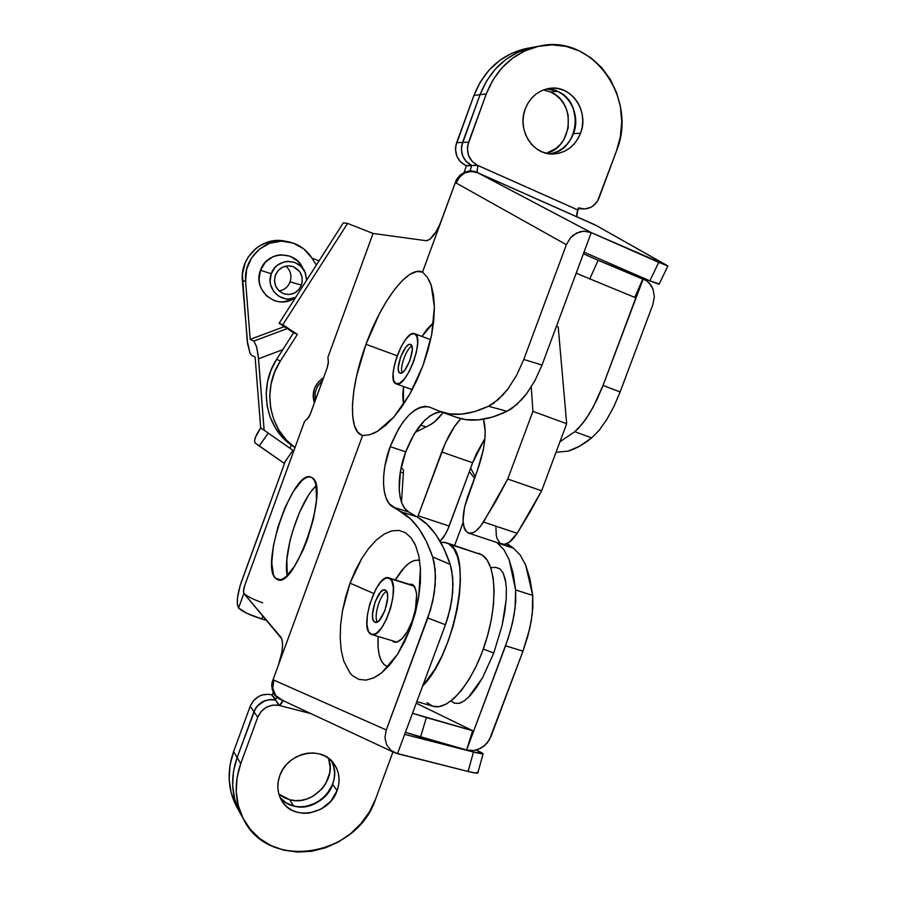 <?xml version="1.0" encoding="UTF-8"?>
<svg xmlns="http://www.w3.org/2000/svg" width="897" height="897" viewBox="0 0 897 897"><rect width="100%" height="100%" fill="white"/><g stroke="black" fill="none" stroke-linecap="round" stroke-linejoin="round"><path stroke-width="1.35" d="M468.481 697.328L482.541 677.751L493.798 652.982L483.292 649.103L493.798 652.982L502.152 625.287L504.764 611.844L506.188 599.42L506.379 588.555L505.347 579.641L503.172 573.015L499.954 568.889L495.85 567.341L490.782 567.689L493.204 578.072L494.112 590.618L493.451 604.858L491.208 620.197L487.475 635.995L482.395 651.547L476.206 666.168L469.165 679.242L461.596 690.185L453.837 698.595L446.201 704.134L439.014 706.657L432.545 706.13L427.039 702.643M450.989 700.983L454.566 703.259L459.174 703.326L461.977 702.239M470.645 468.133L475.118 476.531L470.645 468.133M278.866 794.125L289.675 799.743L293.711 806.033L286.233 802.882L280.144 797.691C293.487 814.655 325.465 806.381 332.619 784.471L334.166 778.708L334.57 772.878L333.819 767.204L331.946 761.901L333.819 767.204L334.57 772.878L334.166 778.708L332.619 784.471C335.601 775.983 335.153 768.034 331.285 760.622C344.358 781.825 318.256 813.501 293.711 806.033L299.463 806.885L305.384 806.594L316.854 802.692L326.407 794.921L332.619 784.471L337.115 790.627L332.619 784.471L330.006 789.943L321.978 799.227L311.259 805.181L305.384 806.594L299.463 806.885L293.711 806.033L289.675 799.743L284.371 797.781L279.662 794.787M545.141 90.272L550.657 92.066C576.423 102.123 573.071 147.343 546.363 153.275L555.938 148.498L560.322 144.428L563.921 139.506L568.216 127.89L568.182 115.365L566.512 109.356L563.809 103.828L560.177 98.973L555.725 95.004L550.657 92.066L557.452 91.315L551.89 89.498L557.452 91.315L562.565 94.286L567.039 98.289L570.716 103.189L573.441 108.784L575.695 121.173L573.486 133.597C581.66 113.527 566.792 88.422 546.632 88.926L557.452 91.315L550.657 92.066L543.335 89.958M456.416 417.296L465.801 419.617L478.516 419.874L492.33 417.127L507.063 411.275L511.929 408.393L521.65 399.714L526.371 394.018L535.016 380.507L542.012 365.057L591.258 232.615L477.776 172.762C476.744 171.832 476.912 169.455 478.292 165.631L477.26 165.205L477.888 165.485L477.058 172.134L477.888 165.485L471.777 165.496L477.26 165.205C468.727 160.092 465.835 152.412 468.582 142.186L462.549 142.432L480.052 94.667L486.286 93.916L468.582 142.186L462.549 142.432C459.858 152.243 462.538 159.733 470.589 164.936L471.777 165.496L470.017 170.912L471.777 165.496L465.711 161.023L462.493 155.428L461.383 148.936L462.549 142.432L456.629 142.679C453.916 153.051 456.965 160.653 465.79 165.508L471.676 165.777L466.451 165.777L464.029 172.471L466.451 165.777L465.79 165.508L471.777 165.496C462.874 160.597 459.791 152.916 462.549 142.432L480.052 94.667L473.952 95.396L456.629 142.679L462.549 142.432L480.052 94.667L486.522 81.078L495.29 69.147L506.009 59.359L518.231 52.082L535.206 46.902L518.231 52.082L506.009 59.359L495.29 69.147L486.522 81.078L480.052 94.667L486.286 93.916L492.823 80.192L501.681 68.138L512.501 58.238L524.846 50.894L538.211 46.375L552.07 44.85L565.861 46.352L579.058 50.793L591.145 57.98L601.674 67.611L610.252 79.295L616.587 92.57L620.455 106.934L621.722 121.857L620.365 136.759L616.43 151.122L597.637 200.827L593.287 205.761L590.562 207.454L584.519 208.979L578.464 207.857L577.702 209.887L477.26 165.205L472.091 161.337L468.638 155.63L467.404 148.924L467.696 145.493L486.286 93.916C496.658 68.082 514.284 52.172 539.164 46.173L525.81 48.629C501.389 54.515 484.1 70.101 473.952 95.396L480.052 94.667C490.311 69.103 507.769 53.36 532.414 47.418C507.769 53.36 490.311 69.103 480.052 94.667L461.652 145.807L461.383 149.294L462.74 156.078L466.395 161.774L471.777 165.496L465.79 165.508L460.453 161.819L456.831 156.19L455.485 149.463L455.743 146.02L473.952 95.396L480.344 81.952L489.033 70.145L499.64 60.458L511.761 53.248L528.58 48.113M314.365 403C311.36 392.404 314.443 383.95 323.615 377.637L318.469 381.842L314.376 388.704L313.109 396.552L314.365 403M634.762 297.4L642.97 278.675L603.019 385.441L593.242 407.047L585.842 419.146L578.374 428.362L574.786 431.692L559.941 441.761L574.786 431.692L591.684 437.871L599.084 430.414L606.664 419.74L613.862 406.599L620.141 391.944L652.881 304.588L620.141 391.944L603.019 385.441L643.284 278.799L638.956 276.097L646.434 280.514L651.401 285.807L653.05 289.193L654.35 296.806L652.881 304.588L654.35 296.806L653.05 289.193L649.17 282.88L646.872 280.828L598.153 260.287L642.97 278.675L634.762 297.4L576.166 273.215L634.762 297.4M496.815 542.483L503.856 549.603L509.126 559.694L513.106 573.172L515.64 589.934L515.08 608.334L512.456 622.978L508.218 638.283L466.608 749.982L472.641 730.707L416.253 703.203L472.641 730.707L466.608 749.982L405.41 732.378L420.536 737.143L426.378 717.578L472.641 730.707L412.508 713.272L426.378 717.578L420.536 737.143L466.608 749.982L505.583 645.818L522.973 651.155L529.779 628.393L532.313 613.795L532.695 595.417L529.914 578.643L525.709 565.132L520.193 554.996L513.544 548.269L507.085 543.526L508.139 544.468L506.3 543.862L513.544 548.269L497.443 542.932L503.856 549.603L509.126 559.694L515.64 589.934L532.695 595.417L525.709 565.132L520.193 554.996L513.544 548.269L496.815 542.483M454.622 545.454L463.132 522.514L454.622 545.454M451.101 700.882L454.566 703.259L459.174 703.326L464.489 700.703L470.32 695.433L476.419 687.685L482.541 677.751L493.798 652.982L502.152 625.287L506.188 599.42M469.344 471.654L474.479 478.247L469.366 471.587M241.203 814.947L239.734 812.278C231.258 795.258 230.383 777.015 237.133 757.55L233.5 771.409L232.659 785.402L234.644 798.958L241.215 814.969L234.644 798.958L232.659 785.402L233.5 771.409L237.133 757.55L255.376 708.686L257.372 705.928L262.698 701.689L269.078 699.638L275.547 700.097L271.623 694.771L275.727 699.604L272.296 694.962L273.226 692.45L272.296 694.962L268.472 694.233L261.991 695.029L258.897 696.33L253.616 700.535L250.207 706.264L233.59 751.641L237.133 757.55L253.918 711.725L250.207 706.264L233.59 751.641L229.991 765.376L229.172 779.224L231.146 792.656L237.66 808.533M466.933 750.071L474.065 750.52L466.933 750.071M573.486 133.597L570.795 139.237L567.162 144.204L562.733 148.319L557.676 151.414L552.171 153.376L557.676 151.414L562.733 148.319L567.162 144.204L570.795 139.237L573.486 133.597L575.695 121.173L573.441 108.784L570.716 103.189L567.039 98.289L562.565 94.286L557.452 91.315C585.068 102.101 578.812 151.167 549.715 153.847C560.905 151.75 568.833 145 573.486 133.597L580.527 133.261L573.486 133.597M583.386 253.773L598.153 260.287L589.654 279.135L598.153 260.287L583.386 253.773M490.984 736.493L522.973 651.155L489.302 740.003L484.279 745.923L477.664 749.657L474.065 750.52L481.106 748.098L487.037 743.187L490.984 736.493M556.005 452.312L568.339 451.09L579.462 446.235L591.684 437.871L574.786 431.692L582.086 424.158L589.587 413.405L596.74 400.174L603.019 385.441L620.141 391.944L613.862 406.599L606.664 419.74L599.084 430.414L591.684 437.871C583.992 444.138 576.21 448.545 568.339 451.09L556.005 452.312M343.293 222.882L279.124 323.29L293.566 332.821L276.668 359.271L271.062 370.136L267.53 381.819L266.207 393.884L267.127 405.904L270.255 417.419L275.457 428.026L282.544 437.344L291.233 445.047L290.045 448.321L291.233 445.047L294.99 447.603C268.876 429.585 261.722 389.051 280.335 361.065L297.389 334.368L282.824 324.759L347.576 223.409L373.062 233.467L327.921 357.275L373.062 233.467L426.277 240.721L429.674 239.465L435.942 231.886L439.956 224.149L456.461 179.535L456.192 183.044L566.388 244.702L523.792 359.45L516.65 375.26L507.893 388.984L503.15 394.702L493.35 403.426L488.506 406.251L474.502 411.656L461.394 414.167L449.319 413.842L438.409 410.826L429.719 407.171L425.043 406.307L419.897 407.395L414.47 410.344L408.987 415.042L403.639 421.265L398.604 428.8L390.195 446.628L405.702 451.864C396.037 477.383 397.192 505.841 408.841 512.075L392.92 507.007C381.46 500.818 380.496 472.282 390.195 446.628L384.925 465.992L383.714 475.41L383.535 484.189L384.409 492.016L386.304 498.597L389.175 503.666L410.512 518.892L419 528.815L426.434 541.519L432.657 556.925L434.238 562.935L435.527 577.018L434.271 593.085L430.526 609.848L386.259 729.945L273.877 680.128C271.791 685.824 272.396 690.937 275.715 695.467L272.15 689.412L271.948 682.684L273.843 680.173L271.948 682.684L362.567 435.572L369.699 434.731L377.48 431.3L385.654 425.313L393.974 416.926L402.148 406.363L409.907 393.951L416.97 380.115L423.081 365.314L428.026 350.054L431.636 334.895L423.081 365.314L409.907 393.951L393.974 416.926L377.48 431.3L369.699 434.731L362.567 435.572L278.507 664.789L281.938 651.906L282.6 644.304L281.837 638.877L243.883 593.433L243.468 591.426L244.746 585.416L294.99 447.603L291.233 445.047C265.333 427.174 258.224 386.999 276.668 359.271L280.335 361.065L276.668 359.271L293.566 332.821L297.389 334.368L293.566 332.821L279.124 323.29L282.824 324.759L279.124 323.29L343.293 222.882L347.576 223.409L343.293 222.882M262.664 602.829C252.932 599.319 246.675 596.191 243.883 593.433L238.557 608.031C236.203 603.255 237.167 594.453 241.461 581.615L285.336 461.226L240.082 585.752L237.492 597.873L237.357 604.23L238.557 608.031L243.883 593.433L245.094 594.543M505.583 645.818L522.973 651.155L527.873 636.018L531.259 620.948L532.896 607.078L532.695 595.417L515.64 589.934L515.719 601.607L513.981 615.499L510.516 630.613L505.583 645.818M441.189 411.891C427.521 413.663 415.703 426.983 405.702 451.864L400.477 471.138L399.187 489.269L400.118 497.084L402.08 503.654L405.029 508.722L408.841 512.075L392.92 507.007L401.15 511.806L417.206 516.907L408.841 512.075L417.206 516.907C431.199 524.924 442.199 540.745 450.204 564.392L432.657 556.925L450.204 564.392L452.682 577.04L452.727 592.11L450.26 608.435L445.439 624.716L427.802 618.044L445.439 624.716L448.141 616.62L451.796 600.194L453.019 584.373L451.74 570.369L450.204 564.392L443.735 548.145L435.964 534.758L427.062 524.33L417.206 516.907L401.15 511.806C414.425 519.486 424.931 534.522 432.657 556.925L435.191 569.651L435.213 584.911L432.69 601.495L427.802 618.044L386.259 729.945L384.936 737.547L386.54 744.689L390.823 750.329L395.039 752.897L468.055 771.476L397.472 753.704L445.439 624.716L397.472 753.704L390.823 750.329L386.54 744.689L384.936 737.547L386.259 729.945L273.877 680.128L272.744 688.246L275.715 695.467L274.987 695.298L278.53 698.55L282.891 700.535L274.987 695.298L273.249 692.518L271.713 686.082L271.948 682.684L278.507 664.789C282.891 651.491 283.71 642.319 280.963 637.262L243.883 593.433C243.154 592.02 243.435 589.351 244.746 585.416L304.565 421.355L244.746 585.416L243.536 590.383L243.883 593.433C243.154 592.02 243.435 589.351 244.746 585.416L294.99 447.603L286.233 439.844L279.09 430.448L273.843 419.751L270.692 408.124L269.773 396.003L271.107 383.815L274.673 372.031L280.335 361.065L297.389 334.368L282.824 324.759L347.576 223.409L373.062 233.467L426.277 240.721C431.188 240.048 436.323 233.097 441.66 219.9L422.532 272.071L427.443 277.386L431.154 285.111L434.406 306.92L431.636 334.895L433.778 320.352L434.406 306.92L433.509 295.046L431.154 285.111L427.443 277.386L422.532 272.071L456.461 179.535L460.408 174.825L456.461 179.535L456.192 182.977M266.723 620.432L261.823 618.986L262.933 615.947L261.823 618.986L266.723 620.432M238.557 608.031C242.313 611.597 250.061 615.252 261.823 618.986L247.146 613.436L238.557 608.031M328.448 758.2L330.141 766.946L329.748 772.721L325.633 783.843L322.068 788.777L312.605 796.469L307.066 798.924L301.246 800.326L295.371 800.595L289.675 799.743C312.335 806.605 337.552 779.471 328.448 758.2M283.609 801.043L288.363 804.06L293.711 806.033L288.363 804.06L283.609 801.043M282.936 700.557L279.55 705.535L275.547 700.097L276.702 697.148L275.547 700.097L274.291 699.806L275.547 700.097L278.933 705.378C269.145 704.067 262.081 708.036 257.719 717.286L253.918 711.725L257.147 706.197L265.019 700.635L271.219 699.514L274.291 699.806C264.85 698.853 258.067 702.822 253.918 711.725L237.133 757.55L240.744 763.582C233.926 783.238 234.801 801.649 243.345 818.815C268.203 871.705 357.185 856.68 375.675 798.823L392.964 751.921L375.675 798.823L369.508 811.718L361.054 823.468L350.626 833.649L338.606 841.868L325.42 847.833L311.562 851.287L297.546 852.094L283.901 850.199L271.141 845.647L259.771 838.594L250.252 829.288L242.964 818.075L238.221 805.383L236.225 791.703L237.077 777.576L240.744 763.582L257.719 717.286L253.918 711.725C258.448 702.284 265.658 698.415 275.547 700.097L271.623 694.771C261.823 693.089 254.681 696.924 250.207 706.264L253.918 711.725L237.133 757.55L233.59 751.641C226.907 770.915 227.782 788.99 236.18 805.865L239.734 812.278C231.258 795.258 230.383 777.015 237.133 757.55L240.744 763.582L257.719 717.286L261.083 711.579L266.263 707.329L272.497 705.154L278.889 705.367L310.799 713.563L278.889 705.367L279.55 705.535L282.566 700.714M505.841 582.489L503.172 573.015L499.954 568.889L495.626 567.33M476.969 772.216L477.832 773.012L476.486 773.158L468.055 771.476L473.459 752.056L404.659 734.385L476.105 752.706L481.801 753.828L483.124 753.749L482.25 753.032L473.459 752.056L468.099 771.487C474.502 773.057 477.742 773.539 477.832 772.911L483.091 753.794M279.774 775.681C287.354 752.314 321.832 745.037 334.054 763.84C339.47 771.835 340.49 780.76 337.115 790.627L338.662 784.819L339.077 778.932L338.326 773.203L336.431 767.854L333.471 763.078L329.558 759.064L324.815 755.958L319.455 753.906L313.647 752.964L307.649 753.188L301.661 754.579L295.932 757.079L290.695 760.589L286.132 764.973L282.443 770.075L279.774 775.681L278.216 781.567L277.835 787.521L278.642 793.296L280.604 798.678L283.643 803.443L287.645 807.423L292.433 810.462L297.838 812.447L303.635 813.299L309.611 813.007L321.193 809.049L330.836 801.189L337.115 790.627C329.345 814.734 292.882 821.484 281.602 800.505C277.285 792.903 276.68 784.628 279.774 775.681M525.238 108.929C529.992 97.257 538.088 90.406 549.491 88.377C571.254 84.52 589.553 111.407 580.527 133.261L582.198 127.094L582.758 120.703L582.187 114.323L580.494 108.189L577.758 102.538L574.058 97.594L569.539 93.535L564.381 90.541L558.775 88.702L552.933 88.119L547.08 88.814L541.452 90.765L536.26 93.882L531.708 98.065L527.985 103.144L525.238 108.929L523.556 115.175L523.029 121.656L523.657 128.103L525.418 134.27L528.243 139.921L532.011 144.843L536.585 148.835L541.777 151.75L547.394 153.499L553.214 153.992L559.01 153.241L564.561 151.257L569.673 148.128L574.147 143.98L577.814 138.957L580.527 133.261C575.201 145.987 566.209 152.894 553.539 153.981C533.053 155.54 516.728 129.953 525.238 108.929M312.19 490.211L316.136 485.882C299.878 499.999 282.297 554.391 287.253 575.538L286.849 559.504L289.944 541.138L292.557 531.383L299.486 512.422L307.839 496.389M275.48 578.262C259.895 564.639 293.599 468.582 310.99 477.103L312.212 477.765L309.23 476.812L305.698 477.832L301.751 480.736L293.241 491.612L284.943 507.724L278.003 526.741L273.372 546.038L271.746 562.879L273.428 574.786L275.48 578.262L278.261 579.832L281.68 579.428L285.627 577.006L294.418 566.467L303.253 549.76L307.223 539.882L313.423 519.139L316.518 499.977L316.058 485.456L314.522 480.669L312.212 477.765C329.995 486.522 294.967 589.542 277.543 579.641L275.48 578.262L280.481 579.787L275.48 578.262M408.998 584.25L411.914 584.283C418.294 589.138 418.372 601.416 412.138 621.116L415.457 609.579L416.668 593.926L414.806 586.986L413.169 584.99L408.998 584.25M419.617 560.479C412.205 558.809 404.11 565.289 395.342 579.955L404.289 567.532L409.133 563.181L413.786 560.67L418.069 560.132M418.697 597.301L410.635 627.676L415.401 612.629L418.697 597.301L420.39 582.355L420.424 568.406L418.697 597.301M418.832 556.05L420.424 568.406L418.832 556.05L415.692 545.757L418.832 556.05M411.174 537.897L415.692 545.757L411.174 537.897L405.5 532.74L411.174 537.897M384.062 534.175L376.381 540.016L368.891 548.179L361.85 558.349L355.492 570.133L350.021 583.14L373.668 593.478L350.021 583.14L361.85 558.349L368.891 548.179L376.381 540.016L384.062 534.175L391.664 530.912L398.907 530.407L405.5 532.74M433.543 322.528L421.926 336.442L426.68 329.659L433.543 322.528M365.987 344.313C381.427 301.123 408.427 265.209 422.532 272.071L416.724 271.511L409.951 274.347L402.518 280.357L394.747 289.238L386.921 300.562L379.341 313.86L365.987 344.313L356.569 376.123L353.788 391.114L352.465 404.738L352.689 416.455L354.472 425.772L357.802 432.264L362.567 435.572C347.475 431.692 349.931 387.291 365.987 344.313L397.158 355.784L365.987 344.313M428.452 425.671C432.971 423.821 437.848 419.448 443.084 412.564L434.922 421.523L429.798 425.066L415.233 432.32M482.25 753.032L476.475 750.027L482.25 753.032M441.021 411.824L456.438 417.296C470.734 422.532 487.609 420.525 507.063 411.275L488.506 406.251C470.062 414.806 454.05 416.612 440.483 411.633L429.203 406.969C414.851 405.096 401.845 418.316 390.195 446.628L405.702 451.864L414.111 434.137L424.55 420.48L430.078 415.838L435.55 412.934L440.763 411.891M666.942 265.389L591.258 232.615L542.012 365.057L523.792 359.45L566.388 244.702L570.47 237.783L573.318 235.081L580.09 231.718L583.745 231.179L590.932 232.48L658.723 262.361L649.854 280.839L658.723 262.361L667.873 265.983L596.135 225.45L666.942 265.389M594.442 224.575L477.776 172.762L596.135 225.45M350.021 583.14L345.625 596.92L342.463 611.014L340.625 624.929L340.198 638.204L341.23 650.359L343.697 660.954L341.23 650.359L340.198 638.204L340.625 624.929L342.463 611.014L350.021 583.14M358.878 679.388L365.998 680.117L373.735 677.885L381.797 672.705L389.859 664.755L397.573 654.294L404.603 641.759L410.635 627.676L397.573 654.294L381.797 672.705L373.735 677.885L365.998 680.117L358.878 679.388L352.656 675.789L349.953 672.985L343.697 660.954M304.565 421.355L308.333 417.867L309.835 415.244L327.226 367.759L328.358 362.96L327.921 357.275L328.358 361.771L327.226 367.759L310.497 413.607L307.615 418.675L304.565 421.355M403.527 386.517L403.37 404.569L402.764 394.747L403.527 386.517M420.267 425.256L425.189 426.501M387.336 666.516L383.793 664.341L381.012 660.248L379.095 654.418L378.086 647.096L378.142 636.478C377.211 654.317 380.541 664.397 388.132 666.706M391.899 640.593L394.355 642.218L396.653 642.196L401.912 638.81L407.361 631.41L412.138 621.116C406.083 635.984 400.028 642.981 393.985 642.106L391.899 640.593M507.063 411.275L516.795 404.525L526.371 394.018L535.016 380.507L542.012 365.057L523.792 359.45L516.65 375.26L507.893 388.984L498.239 399.569L488.506 406.251L507.063 411.275M477.058 172.134L468.436 171.08L460.408 174.825L465.577 171.82L471.362 170.89L477.058 172.134M583.992 252.169L649.854 280.839L583.992 252.169M658.174 283.62L649.854 280.839L659.06 284.282L667.839 266.05M576.805 215.538L578.464 207.857L583.342 208.967C590.674 208.866 595.922 205.144 599.095 197.777L616.43 151.122C638.496 98.491 592.233 33.189 539.164 46.173M583.745 231.179L590.932 232.48L477.484 172.639L471.06 171.394L464.769 172.93L459.556 177.012L456.192 183.044L566.388 244.702L570.47 237.783L576.569 233.041L583.745 231.179M393.817 752.325L281.647 699.952L275.715 695.467L279.169 698.628L283.542 700.613M283.16 700.658L279.954 705.659L283.16 700.658M456.192 183.044C460.61 173.199 467.707 169.735 477.484 172.639L477.776 172.762C476.744 171.832 476.912 169.455 478.292 165.631L577.702 209.887L576.76 213.789L577.13 216.502M483.505 419.213C486.959 431.816 484.941 448.814 477.462 470.23L483.248 450.014L484.739 440.393L485.21 431.636L483.505 419.213M468.638 533.143L473.156 532.65L475.679 531.136L480.938 525.743L495.817 501.3L507.736 479.02L532.919 411.342L531.237 386.977L532.919 411.342L566.68 423.72L541.631 490.805L566.68 423.72L532.919 411.342L507.736 479.02L541.631 490.805L507.736 479.02L483.517 522.02C477.899 530.609 472.854 534.298 468.38 533.065C461.607 528.131 461.327 516.111 467.528 496.994L477.462 470.23L464.579 506.883L463.031 520.675L464.108 527.728L465.251 530.306L468.638 533.143L501.647 544.087C506.312 545.387 511.492 541.788 517.177 533.311L483.517 522.02L517.177 533.311L541.631 490.805L529.611 512.837L517.177 533.311L509.193 542.27L504.148 544.389L499.965 543.134L497.129 538.705L496.299 535.464L495.929 527.369M566.68 423.72L558.214 327.013L556.42 326.317L558.214 327.013L566.68 423.72M403.538 470.331L401.217 467.326L403.538 470.331L401.486 502.107L403.538 470.331M418.137 515.764L417.61 517.132L418.137 515.764L449.173 526.057L418.137 515.764L441.716 451.976C447.031 437.837 453.4 426.725 460.811 418.641L454.465 426.624L445.495 442.782L418.137 515.764M440.035 541.138C443.51 537.931 446.56 532.908 449.173 526.057L472.641 462.762L441.716 451.976L472.641 462.762L447.861 529.275L444.856 535.094L440.035 541.138M484.918 438.476L472.641 462.762L476.419 453.635L484.918 438.476M446.65 542.842L440.674 542.259L444.923 542.371L449.319 544.199C472.999 554.895 455.373 653.722 422.666 685.97L434.978 669.117L441.963 655.909L448.164 641.142L453.299 625.467L457.134 609.568L459.533 594.139L460.396 579.843L459.724 567.274L457.56 556.925L454.028 549.143L449.319 544.199L482.037 554.895L446.65 542.842L482.037 554.895L487.004 559.907L490.794 567.711M416.847 701.611L432.432 706.085C447.569 711.904 472.046 684.019 485.042 643.99C498.205 604.051 496.198 563.473 482.037 554.895L478.561 553.292M403.37 472.999L400.342 471.968L403.37 472.999M315.195 400.724C313.984 392.662 316.45 385.889 322.606 380.418L317.841 385.957L316.114 389.59L315.094 393.491L315.195 400.724M316.349 265.041L311.584 257.618L316.349 265.041M250.196 339.358L284.214 326.654L250.196 339.358L253.851 341.073L250.196 339.358L245.621 281.479L250.196 339.358M284.865 241.125L278.025 240.474L272.161 241.001L261.038 244.971L256.082 248.312L248.088 257.26L245.262 262.619L242.358 274.37L247.202 340.894L250.084 353.317L251.452 355.167L255.107 357.04L260.668 427.847L255.376 437.501L254.546 441.055L255.163 442.983C253.66 440.685 255.488 435.639 260.668 427.847L268.27 433.094L264.133 430.235L258.235 355.627L256.643 346.926L253.851 341.073L287.186 328.616L253.851 341.073L256.643 346.926L258.538 358.8L264.133 430.235L260.668 427.847L255.107 357.04L251.452 355.167L250.084 353.317L247.628 343.932L242.347 280.447L245.621 281.479L246.63 269.313L251.429 258.089L259.491 249.063L269.941 243.21L281.624 241.147L293.274 243.087L303.623 248.794L311.584 257.618C305.832 248.951 297.905 243.636 287.802 241.674L284.158 240.99C262.171 236.404 239.824 257.394 242.347 280.447L245.621 281.479C243.087 258.224 265.635 237.043 287.802 241.674M258.538 358.8L282.824 349.639L258.538 358.8M268.27 433.094L292.96 450.361L283.968 463.177L259.211 445.988L268.27 433.094L259.211 445.988L255.163 442.983L283.968 463.177L292.96 450.361L268.27 433.094M285.829 266.084C290.561 270.389 291.974 275.648 290.09 281.871C291.974 275.648 290.561 270.389 285.829 266.084M275.357 275.267C278.631 268.057 284.069 265.03 291.66 266.162C300.428 269.436 303.702 275.749 301.482 285.1L290.09 281.871L301.482 285.1L302.188 282.376L302.009 276.792L299.777 271.713L293.353 266.689L287.982 265.815L282.667 267.138L278.227 270.457L275.357 275.267L274.482 280.828L275.738 286.289L278.933 290.807L283.564 293.7L288.935 294.541L294.227 293.196L298.634 289.877L301.482 285.1C297.95 292.68 292.209 295.629 284.237 293.936C276.13 290.359 273.17 284.147 275.357 275.267M302.883 268.551C295.763 249.826 266.577 250.846 260.489 270.3L271.275 273.742L270.132 281.03L270.614 284.685L273.596 291.346L278.832 296.29L285.515 298.779L289.081 298.97L295.707 297.344C281.871 304.52 265.187 288.565 271.275 273.742L260.489 270.3C251.99 290.886 277.935 311.203 294.934 297.681M311.887 258.089L319.04 260.836L311.887 258.089M271.275 273.742L275.054 267.429L277.756 264.963L284.271 261.868L287.836 261.352L294.878 262.507L300.921 266.331L305.047 272.262L306.662 280.189L305.406 273.137C300.293 257.529 276.254 257.831 271.275 273.742M300.618 264.503L297.669 261.049L290.09 256.228L281.254 254.782L276.781 255.421L272.509 256.946L265.209 262.395L260.489 270.3L259.054 279.438L259.67 284.024L261.139 288.397L266.409 295.808L274.045 300.551L278.384 301.672L282.858 301.908L291.525 299.699M279.079 290.942C284.36 289.989 288.027 286.973 290.09 281.871C288.027 286.973 284.36 289.989 279.079 290.942M410.49 344.403L410.534 344.414C416.813 345.883 405.724 376.045 400.006 373.085L402.148 372.681L404.805 370.158L409.951 360.482L412.306 349.763L411.902 346.107L410.49 344.403L408.292 344.885L405.635 347.453L400.589 357.04L398.246 367.602L398.593 371.28L399.961 373.074C393.828 371.369 404.693 341.735 410.49 344.403L410.49 344.403M396.026 383.804C385.441 380.575 404.255 329.277 414.448 333.639L414.571 333.684C425.582 336.196 406.128 389.119 396.149 383.86L393.66 380.62L393.065 374.172L394.299 365.46L397.158 355.773L401.239 346.534L405.937 339.077L410.568 334.547L414.448 333.639L416.948 336.566L417.677 342.946L416.477 351.826L413.539 361.805L409.324 371.302L404.491 378.814L399.815 383.198L396.026 383.804M411.869 346.007C406.453 348.574 399.591 367.299 402.047 372.737C399.591 367.299 406.453 348.574 411.869 346.007M385.8 590.394C392.079 594.543 381.584 625.601 375.036 622.26L374.217 621.756L376.527 622.283L379.375 620.332L384.97 610.476L387.627 598.007L387.269 593.209L385.8 590.394L383.468 589.991L380.62 592.02L375.137 601.786L372.49 614.041L372.804 618.852L374.217 621.756C368.151 617.147 378.545 586.773 385.082 589.979L385.8 590.394M390.15 578.621L414.336 586.223L390.15 578.621C401.284 585.562 382.862 640.38 371.369 634.448L369.878 633.495C359.417 625.131 377.525 572.409 388.962 577.948L391.675 580.55L393.346 587.3L392.976 597.021L390.599 608.222L386.562 619.109L381.539 627.945L376.314 633.36L371.717 634.549L368.432 631.41L366.94 624.491L367.411 614.882L369.777 604.029L376 588.836L381.079 581.592L386.046 577.993L390.15 578.621M386.596 591.403C380.216 593.96 373.41 616.25 377.267 621.991C373.41 616.25 380.216 593.96 386.596 591.403M640.099 276.59L644.64 279.427M334.054 763.84L333.415 762.999M415.76 545.925L414.01 542.259M431.009 284.685L429.114 280.256M377.088 431.524L372.804 433.643M379.588 674.409L373.769 677.863M553.539 153.981L552.687 154.004M578.161 208.653L582.983 208.945M243.345 818.815L239.734 812.278M412.25 389.668L396.149 383.86M430.638 339.705L414.571 333.684M414.022 585.831L388.973 577.948M396.967 642.117L371.75 634.56"/></g></svg>
